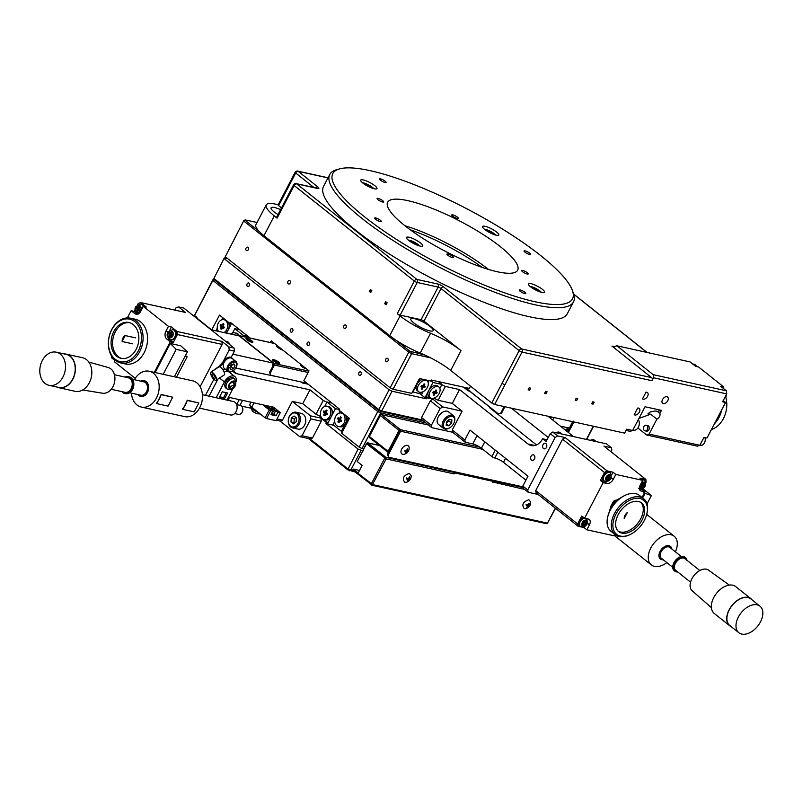<?xml version="1.0" encoding="UTF-8"?>
<svg xmlns="http://www.w3.org/2000/svg" width="803" height="803" viewBox="0 0 803 803"><rect width="100%" height="100%" fill="white"/><g stroke="black" fill="none" stroke-linecap="round" stroke-linejoin="round"><path stroke-width="1.2" d="M141.328 407.061L184.64 416.606A18.339 13.651 -77.6 0 0 199.766 407.593A18.339 13.651 -77.6 0 0 192.539 380.793L149.217 371.247A18.339 13.651 102.4 0 1 156.455 398.047A18.339 13.651 102.4 0 1 141.328 407.061A18.339 13.651 102.4 0 1 131.431 393.149M134.392 379.719A18.339 13.651 102.4 0 1 149.217 371.247M156.856 403.648L156.294 403.196A18.339 13.651 -77.6 0 0 159.436 398.7A18.339 13.651 -77.6 0 0 161.152 394.464L172.705 397.214L168.058 406.117L156.856 403.648L161.152 394.464M182.994 409.41L182.432 408.958A18.339 13.651 -77.6 0 0 185.573 404.461A18.339 13.651 -77.6 0 0 187.29 400.225L198.853 402.976L194.196 411.879L182.994 409.41L187.29 400.225M137.795 394.554A8.02 5.972 -77.6 0 0 140.555 396.331A8.02 5.972 -77.6 0 0 147.17 392.386A8.02 5.972 -77.6 0 0 144.008 380.662A8.02 5.972 -77.6 0 0 140.756 381.124M144.159 380.702A8.02 5.972 102.4 0 1 144.309 380.732A8.02 5.972 102.4 0 1 147.471 392.456A8.02 5.972 102.4 0 1 140.856 396.401A8.02 5.972 102.4 0 1 140.706 396.361M129.614 392.747L140.806 395.217A6.876 5.119 -77.6 0 0 146.949 390.75A6.876 5.119 -77.6 0 0 145.383 382.569A6.876 5.119 -77.6 0 0 143.767 381.786L132.575 379.317M193.242 315.599L194.798 315.94A5.159 3.844 102.4 0 1 196.012 316.523A5.159 3.844 102.4 0 1 197.438 318.932M228.403 397.224L273.592 407.181L280.297 412.642L276.162 420.551M265.131 417.831L266.576 418.554L270.711 410.644L269.266 409.921L265.131 417.831L251.71 407.171L253.969 402.855M249.884 404.401A8.251 1.887 27.6 0 0 249.783 404.531A8.251 1.887 27.6 0 0 249.733 404.682A8.251 1.887 27.6 0 0 251.71 407.171M49.003 385.31L58.719 387.447A16.963 12.627 -77.6 0 0 73.876 376.436A16.963 12.627 -77.6 0 0 70.022 356.251A16.963 12.627 -77.6 0 0 66.017 354.324L56.31 352.186A16.963 12.627 -77.6 0 0 41.144 363.197A16.963 12.627 -77.6 0 0 45.008 383.382A16.963 12.627 -77.6 0 0 49.003 385.31A16.963 12.627 -77.6 0 0 64.17 374.298A16.963 12.627 -77.6 0 0 60.305 354.113A16.963 12.627 -77.6 0 0 56.31 352.186M56.682 386.996A17.194 12.798 -77.6 0 0 58.669 387.668L75.101 391.292A17.194 12.798 -77.6 0 0 90.468 380.14A17.194 12.798 -77.6 0 0 86.553 359.674A17.194 12.798 -77.6 0 0 82.498 357.716L66.067 354.103A17.194 12.798 -77.6 0 0 63.979 353.872M58.669 387.668A17.194 12.798 -77.6 0 0 74.037 376.517A17.194 12.798 -77.6 0 0 70.122 356.06A17.194 12.798 -77.6 0 0 66.067 354.103M82.679 389.987L102.503 393.219A13.179 9.817 -77.6 0 0 113.976 384.326A13.179 9.817 -77.6 0 0 110.884 368.898A13.179 9.817 -77.6 0 0 108.174 367.493L88.822 362.093M111.246 389.284L124.997 392.316A7.448 5.551 -77.6 0 0 131.652 387.478A7.448 5.551 -77.6 0 0 129.956 378.614A7.448 5.551 -77.6 0 0 128.199 377.771L114.448 374.74M125.127 393.5A8.592 6.404 -77.6 0 0 125.499 393.6A8.592 6.404 -77.6 0 0 133.178 388.02A8.592 6.404 -77.6 0 0 131.22 377.791A8.592 6.404 -77.6 0 0 129.193 376.808A8.592 6.404 -77.6 0 0 128.821 376.748M121.875 391.623A8.592 6.404 -77.6 0 0 122.718 392.456A8.592 6.404 -77.6 0 0 124.746 393.43A8.592 6.404 -77.6 0 0 132.435 387.859A8.592 6.404 -77.6 0 0 130.477 377.621A8.592 6.404 -77.6 0 0 128.45 376.647A8.592 6.404 -77.6 0 0 125.087 377.079M199.475 408.145L230.431 414.96A6.876 5.119 -77.6 0 0 236.574 410.504A6.876 5.119 -77.6 0 0 235.008 402.313A6.876 5.119 -77.6 0 0 233.392 401.53L202.426 394.715M234.647 413.545L238.391 414.368A4.587 3.413 -77.6 0 0 242.486 411.397A4.587 3.413 -77.6 0 0 241.442 405.937A4.587 3.413 -77.6 0 0 240.368 405.415L236.624 404.592M290.515 426.082A7.107 5.29 102.4 0 1 289.381 416.506A7.107 5.29 102.4 0 1 296.919 413.816A7.107 5.29 102.4 0 1 298.054 423.392A7.107 5.29 102.4 0 1 290.515 426.082M297.933 413.154A8.02 5.972 -77.6 0 0 296.046 412.24A8.02 5.972 -77.6 0 0 288.869 417.45A8.02 5.972 -77.6 0 0 290.696 426.995A8.02 5.972 -77.6 0 0 292.593 427.909A8.02 5.972 -77.6 0 0 299.76 422.709A8.02 5.972 -77.6 0 0 297.933 413.154M296.046 412.24L301.416 413.435A8.02 5.972 102.4 0 1 303.313 414.338A8.02 5.972 102.4 0 1 305.14 423.894A8.02 5.972 102.4 0 1 297.963 429.093L292.593 427.909M235.871 367.503A5.39 3.373 -51.5 0 1 229.939 371.377A5.39 3.373 -51.5 0 1 228.855 365.947A5.39 3.373 -51.5 0 1 234.797 362.083A5.39 3.373 -51.5 0 1 235.871 367.503M227.932 365.566A6.304 3.955 128.5 0 0 228.122 371.408A6.304 3.955 128.5 0 0 236.152 367.372A6.304 3.955 128.5 0 0 235.962 361.531A6.304 3.955 128.5 0 0 227.932 365.566M228.122 371.408L224.248 368.326A6.304 3.955 -51.5 0 1 224.067 362.484A6.304 3.955 -51.5 0 1 232.097 358.459L235.962 361.531M213.889 378.062A2.64 0.964 56.9 0 1 212.203 375.774A2.64 0.964 56.9 0 1 212.082 373.977A2.64 0.964 56.9 0 1 213.146 374.308A2.64 0.964 56.9 0 1 214.843 376.597A2.64 0.964 56.9 0 1 214.963 378.394A2.64 0.964 56.9 0 1 213.889 378.062M212.835 372.763A4.818 1.757 56.9 0 1 215.927 376.938A4.818 1.757 56.9 0 1 216.148 380.22A4.818 1.757 56.9 0 1 214.2 379.608A4.818 1.757 56.9 0 1 211.721 376.627L210.587 373.847L210.838 372.19A4.818 1.757 56.9 0 1 210.888 372.15A4.818 1.757 56.9 0 1 212.835 372.763M216.148 380.22L224.188 374.971A4.818 1.757 -123.1 0 0 223.967 371.689A4.818 1.757 -123.1 0 0 220.875 367.513A4.818 1.757 -123.1 0 0 218.938 366.911A4.818 1.757 -123.1 0 0 218.888 366.941L210.948 372.12M236.283 403.869A6.876 1.566 27.6 0 1 236.835 404.28A2.289 0.522 27.6 0 0 237.608 404.812M233 370.906A13.751 8.622 128.5 0 0 234.426 372.612A13.751 8.622 128.5 0 0 236.785 373.706L233.141 370.815M252.001 340.944A3.895 0.893 -152.4 0 1 252.724 342.329A3.895 0.893 -152.4 0 1 246.922 339.83A3.895 0.893 -152.4 0 1 246.009 338.816A3.895 0.893 -152.4 0 1 247.997 338.766A3.895 0.893 -152.4 0 1 252.001 340.944M238.441 335.744A1.144 0.853 102.4 0 1 239.294 335.734L274.235 363.508A1.144 0.853 102.4 0 1 274.415 365.054L308.161 372.492M278.561 362.053A3.895 0.893 -152.4 0 1 279.273 363.438A3.895 0.893 -152.4 0 1 273.482 360.938A3.895 0.893 -152.4 0 1 272.558 359.925A3.895 0.893 -152.4 0 1 274.556 359.874A3.895 0.893 -152.4 0 1 278.561 362.053M246.391 339.348A3.443 0.783 -152.4 0 1 246.31 338.996A3.443 0.783 -152.4 0 1 248.408 339.278A3.443 0.783 -152.4 0 1 251.6 341.074A3.443 0.783 -152.4 0 1 252.413 342.178M230.873 334.078A6.876 5.119 102.4 0 1 234.867 332.874A6.876 5.119 102.4 0 1 236.494 333.657A6.876 5.119 102.4 0 1 237.989 335.654M234.867 332.874L236.353 333.195A6.876 5.119 102.4 0 1 239.324 335.674M328.718 406.98A6.876 5.119 102.4 0 1 329.812 416.245A6.876 5.119 102.4 0 1 324.141 419.628A6.876 5.119 102.4 0 1 322.525 418.845A6.876 5.119 102.4 0 1 321.431 409.58A6.876 5.119 102.4 0 1 327.102 406.198A6.876 5.119 102.4 0 1 328.718 406.98M327.102 406.198L328.588 406.519A6.876 5.119 102.4 0 1 331.298 416.566A6.876 5.119 102.4 0 1 325.627 419.949L324.141 419.628M324.191 412.772L324.302 413.686L326.199 413.866L326.098 412.953L324.191 412.772A49.766 17.626 -159.3 0 1 323.308 412.039A2.961 2.208 102.4 0 1 323.91 410.875A49.766 4.758 34.1 0 0 324.803 411.598L324.803 411.598M326.44 411.849L325.185 411.658M324.302 413.686A49.766 37.169 -47.1 0 0 323.659 415.021A2.961 2.208 102.4 0 0 324.031 415.412A2.961 2.208 102.4 0 0 324.482 415.673A49.766 24.301 125.1 0 1 325.135 414.348L327.343 413.936M325.526 411.337A49.766 37.169 -47.1 0 1 326.259 410.042A2.961 2.208 102.4 0 1 326.419 410.112A2.961 2.208 102.4 0 1 326.711 410.293A2.961 2.208 102.4 0 1 327.082 410.684A49.766 24.301 125.1 0 0 326.359 411.999L326.47 412.913A49.766 4.758 34.1 0 0 327.433 413.675A2.961 2.208 102.4 0 1 326.831 414.83A49.766 17.626 -159.3 0 1 325.847 414.097L325.466 414.037M135.677 337.872L125.218 335.574A5.731 4.266 -77.6 0 0 122.969 337.983A5.731 4.266 -77.6 0 0 122.126 341.506L132.575 343.804M134.794 321.642A21.771 16.211 102.4 0 1 138.246 350.981A21.771 16.211 102.4 0 1 115.15 359.212A21.771 16.211 102.4 0 1 111.697 329.872A21.771 16.211 102.4 0 1 134.794 321.642M115.381 360.366A22.916 17.064 -77.6 0 0 120.791 362.976A22.916 17.064 -77.6 0 0 141.278 348.101A22.916 17.064 -77.6 0 0 136.058 320.819A22.916 17.064 -77.6 0 0 130.648 318.209A22.916 17.064 -77.6 0 0 110.162 333.084A22.916 17.064 -77.6 0 0 115.381 360.366M130.648 318.209L135.135 319.203A22.916 17.064 102.4 0 1 140.535 321.802A22.916 17.064 102.4 0 1 145.755 349.084A22.916 17.064 102.4 0 1 125.268 363.96L120.791 362.976M113.795 331.539A18.339 13.651 102.4 0 1 128.922 322.525A18.339 13.651 102.4 0 1 136.149 349.315A18.339 13.651 102.4 0 1 121.032 358.339A18.339 13.651 102.4 0 1 113.795 331.539M129.664 322.716A18.339 13.651 -77.6 0 0 115.291 331.87A18.339 13.651 -77.6 0 0 121.785 358.469M169.142 334.058L169.323 335.584L170.668 335.704L170.828 334.861L168.479 333.536L170.487 334.189M171.872 332.964L169.102 332.352A2.981 2.218 102.4 0 0 168.479 333.536M169.955 332.984L171.491 333.586L172.053 333.064M170.156 336.688L168.831 336.517A2.981 2.218 102.4 0 0 169.674 337.18L170.718 335.714L172.013 336.347A2.981 2.218 102.4 0 0 172.635 335.162L171.641 333.968L172.284 332.181A2.981 2.218 102.4 0 0 171.611 331.589A2.981 2.218 102.4 0 0 171.451 331.519L172.565 332.081M173.087 329.652A5.159 3.844 102.4 0 1 173.458 329.712A5.159 3.844 102.4 0 1 175.496 337.24A5.159 3.844 102.4 0 1 171.24 339.779A5.159 3.844 102.4 0 1 170.878 339.669M137.002 308.513L137.183 310.028L138.528 310.149L138.688 309.306L136.339 307.981L138.347 308.633M139.732 307.408L136.962 306.796A2.981 2.218 102.4 0 0 136.339 307.981M137.815 307.429L139.351 308.041L139.913 307.509M138.016 311.132L136.691 310.962A2.981 2.218 102.4 0 0 137.534 311.634L138.578 310.169L139.873 310.791A2.981 2.218 102.4 0 0 140.495 309.607L139.491 308.412L140.144 306.626A2.981 2.218 102.4 0 0 139.471 306.033A2.981 2.218 102.4 0 0 139.31 305.963L140.415 306.535M140.937 304.096A5.159 3.844 102.4 0 1 141.318 304.156A5.159 3.844 102.4 0 1 143.747 306.465M224.157 372.15A8.251 5.169 -51.5 0 1 229.337 372.201L234.928 376.637A8.251 5.169 -51.5 0 1 236.162 381.586M219.52 378.022L224.418 381.917A8.251 5.169 -51.5 0 1 228.624 377.229A8.251 5.169 -51.5 0 1 234.928 376.637M234.245 381.054A4.567 2.871 -51.5 0 1 235.159 385.651A4.567 2.871 -51.5 0 1 230.12 388.943A4.567 2.871 -51.5 0 1 229.206 384.346A4.567 2.871 -51.5 0 1 234.245 381.054M234.115 381.505A15.508 3.543 27.6 0 0 234.697 381.616L235.339 384.848A15.508 11.543 102.4 0 1 234.516 386.434L230.983 388.742A15.508 3.543 -152.4 0 1 230.401 388.622A15.508 3.543 -152.4 0 1 229.778 388.471L229.136 385.249A15.508 11.543 -77.6 0 0 229.969 383.663L233.502 381.355A15.508 3.543 27.6 0 0 234.115 381.505M233.221 382.067A3.212 2.007 -51.5 0 0 233.743 383.754L235.339 384.848M226.004 388.13A6.304 3.955 -51.5 0 1 225.683 382.198A6.304 3.955 -51.5 0 1 233.844 378.273L234.898 379.237A6.203 3.895 -51.5 0 0 233.713 378.635A6.203 3.895 -51.5 0 0 226.868 383.101A6.203 3.895 -51.5 0 0 227.189 388.953L226.004 388.13M225.382 341.145L226.938 341.496A5.159 3.844 102.4 0 1 228.152 342.078A5.159 3.844 102.4 0 1 229.578 344.487M272.94 360.457A3.443 0.783 -152.4 0 1 272.869 360.105A3.443 0.783 -152.4 0 1 274.957 360.386A3.443 0.783 -152.4 0 1 278.149 362.183A3.443 0.783 -152.4 0 1 278.962 363.287M274.957 360.718L277.617 362.836L274.847 361.661L274.144 361.099L274.957 360.718L274.475 361.28M277.075 362.635L274.646 361.31M276.985 361.731L276.674 362.324M234.516 386.434L233.462 385.591L234.225 384.135M230.421 387.136A3.212 2.007 -51.5 0 1 233.462 385.591M230.983 388.742L230.1 388.04M229.819 385.601L229.136 385.249M222.24 391.804L227.62 392.988L224.73 398.519L219.349 397.334L222.24 391.804M226.898 400.105L233.031 388.381M224.418 381.917L216.148 397.736M226.205 392.677L223.605 397.636L219.651 396.762M224.73 398.519L223.605 397.636M209.051 396.17L218.035 378.986M276.332 420.22L280.036 421.033L282.465 420.16L276.995 418.955M282.465 420.16L292.282 401.38L310.45 415.824L310.811 418.905L302.028 435.718L299.599 436.581L310.048 438.89L312.487 438.016L302.028 435.718M236.785 373.706L309.978 389.836L302.741 403.678L292.282 401.38M232.8 358.901L234.024 359.874A13.751 8.622 128.5 0 0 233.974 359.955M205.468 395.377L213.859 379.317M137.704 304.538L138.267 303.444L140.696 302.58L146.287 307.027L143.305 306.365L140.716 311.313A5.731 4.266 102.4 0 1 135.988 314.124A5.731 4.266 102.4 0 1 134.633 313.481L131.14 310.701L134.131 311.353L137.564 314.083M134.131 311.353L135.165 309.386M169.042 338.936A5.731 4.266 -77.6 0 0 169.764 339.689L173.257 342.469L170.276 341.807L166.783 339.027A5.731 4.266 102.4 0 1 165.87 331.308L168.459 326.359L171.44 327.022L169.845 330.083M171.44 327.022L177.031 331.468L177.393 334.55L173.257 342.469M127.366 317.918L131.14 310.701M115.16 360.186L114.357 361.731L135.235 378.333M170.276 341.807L154.296 372.371M143.305 306.365L168.459 326.359M114.99 360.527L111.747 357.947L111.567 356.402M176.469 377.259L187.139 356.853L185.483 355.538M185.031 356.391L187.139 356.853M155.18 372.562L170.246 343.453L180.705 345.762L187.42 351.834L176.218 349.365L170.246 343.453M187.42 351.834L174.371 376.788M125.218 335.574L122.126 341.506M138.578 310.169L140.274 310.169M138.708 307.93L139.351 308.041M137.935 307.509A2.7 2.007 -77.6 0 0 137.654 308.081M138.819 306.897L139.31 305.963M138.257 307.429L137.624 307.318M136.691 310.962L137.183 310.028M170.718 335.714L172.414 335.714M170.848 333.486L171.491 333.586M170.075 333.064A2.7 2.007 -77.6 0 0 169.794 333.636M170.959 332.452L171.451 331.519M170.397 332.984L169.764 332.874M168.831 336.517L169.323 335.584M177.393 334.55L222.21 344.427L221.849 341.345L177.031 331.468M140.696 302.58L185.513 312.457L178.527 306.907L183.757 308.051L234.064 348.05L228.835 346.896L229.196 349.988L234.426 351.142L234.064 348.05M222.21 344.427L200.098 386.725M323.308 412.039L326.098 412.953M323.659 415.021L325.476 415.241M321.531 417.761L320.307 416.787L320.447 414.619M324.753 406.398L327.052 401.992L335.433 408.657L327.995 422.9L323.729 419.507M308.362 438.518L347.729 469.805L355.077 471.993M333.807 425.279L325.978 423.552L326.5 422.569L320.909 418.122L321.27 421.214L312.487 438.016M327.995 422.9L326.5 422.569M326.931 402.223L323.258 400.396L316.021 414.238L320.256 416.345M243.65 336.628L243.741 335.895L243.389 336.567M248.81 337.009L243.741 335.895M308.201 384.225L302.089 382.88L300.864 381.907M309.978 389.836L323.258 400.396M362.785 450.945L358.118 449.108L325.978 423.552M353.862 471.03L347.789 468.882L310.048 438.89M349.767 470.829L350.68 470.327L361.009 450.553M358.118 449.108L347.729 469.805M331.89 403.056L327.052 401.992M335.433 408.657L339.257 409.5M239.655 329.732L234.817 328.668L243.199 335.333L248.037 336.407M232.519 333.074L234.817 328.668M243.199 335.333L242.647 336.407M478.638 477.082L479.853 478.056M453.444 472.525L453.916 471.642M457.469 473.128L457.8 472.495M469.022 475.667L469.353 475.045M472.907 476.53L473.238 475.898M461.042 473.911L461.374 473.278M247.665 339.448L250.436 340.623L251.058 341.727L248.288 340.552L247.665 339.448M250.516 341.526L247.926 340.171M250.436 340.623L250.124 341.215M248.408 339.609L248.097 340.201M282.937 350.148A4.587 1.044 -152.4 0 1 278.561 348.01A4.587 1.044 -152.4 0 1 276.674 345.963A4.587 1.044 -152.4 0 1 277.436 345.772M279.314 347.267L277.426 346.846A4.587 1.044 27.6 0 0 277.045 346.776M306.686 369.029A4.587 1.044 -152.4 0 1 302.319 366.901A4.587 1.044 -152.4 0 1 300.432 364.843A4.587 1.044 -152.4 0 1 301.195 364.662M303.062 366.148L301.185 365.736A4.587 1.044 27.6 0 0 300.794 365.666M273.01 363.94L273.713 364.502L269.577 372.411L270.741 375.272L306.977 383.262M270.741 375.272L270.28 372.963L274.415 365.054M270.28 372.963L269.577 372.411M302.741 403.678L316.021 414.238M221.849 341.345L228.835 346.896M279.564 377.219L235.751 368.065M280.036 421.033L299.599 436.581M231.415 401.099A6.876 1.566 27.6 0 0 228.162 399.964L227.098 399.723M273.291 365.305L272.398 365.114L273.432 363.137L239.194 335.915L210.978 329.702M273.432 363.137L232.83 354.183M218.968 366.78L223.736 361.019A6.534 4.095 -51.5 0 1 231.123 357.455L234.426 351.142M178.527 306.907L176.088 307.77L174.863 310.109M320.909 418.122L310.45 415.824M310.811 418.905L321.27 421.214M250.526 408.105L241.693 406.157M222.421 362.936L229.196 349.988M211.54 371.729L219.028 366.389L223.736 361.019L222.18 363.398M218.988 366.881L219.51 366.539A11.463 7.187 128.5 0 0 224.438 361.571A6.534 4.095 -51.5 0 1 232.238 358.279A6.534 4.095 -51.5 0 1 232.94 359.132M232.238 358.279L231.535 357.726A6.534 4.095 128.5 0 0 231.123 357.455M225.262 369.129A11.463 7.187 128.5 0 0 222.853 369.711M219.51 366.539L212.333 371.207M229.999 367.272L231.254 366.79L232.499 364.401M234.978 365.706L233.482 368.567L230.873 369.581L229.748 367.744L231.244 364.883L233.854 363.869L234.978 365.706L233.061 364.181M233.482 368.567L231.254 366.79M295.916 417.5L294.289 418.684L293.948 422.609L294.51 423.061M290.957 421.946L291.298 418.022L294.059 416.014L296.478 417.941L296.136 421.866L293.376 423.874L290.957 421.946L293.948 422.609M291.298 418.022L294.289 418.684M262.832 404.812L269.266 409.921M275.841 420.591L266.576 418.554M270.37 406.469L269.657 407.834L270.501 408.506M270.902 406.589L274.395 409.369L269.015 408.185L265.522 405.405M268.172 407.512L269.657 407.834M275.78 410.554L277.878 412.22L276.021 415.783L270.942 414.659L272.799 411.106L270.701 409.44L275.78 410.554L274.957 412.14L272.538 411.608M274.957 412.14L273.923 414.117L271.504 413.585M276.021 415.783L273.923 414.117M277.878 412.22L279.976 412.682M270.711 410.644L272.799 411.106M163.17 374.328L176.218 349.365M161.503 394.745L172.705 397.214M187.641 400.506L198.853 402.976M258.325 412.421A6.203 1.415 27.6 0 1 252.212 409.048A6.203 1.415 27.6 0 1 250.757 407.081L252.333 411.066A4.567 1.044 27.6 0 0 252.453 411.166L252.453 411.166A4.567 1.044 27.6 0 0 257.432 413.766L260.282 413.977M252.774 411.397A15.508 11.543 -77.6 0 0 253.035 411.588A15.508 11.543 -77.6 0 0 253.146 411.668L253.226 411.728A16.04 16.04 0 0 0 257.432 413.766M527.651 504.535L529.318 505.278L529.047 503.18L528.043 504.706L526.547 504.615L526.216 505.258L527.34 506.031L526.848 507.386L529.348 505.95L529.047 504.926M526.055 504.294L527.34 506.031M528.946 506.01L527.601 504.625L526.356 505.438M408.145 478.207L409.821 478.949L409.55 476.852L408.536 478.367L407.051 478.287L406.709 478.919L407.844 479.692L407.352 481.047L409.851 479.612L409.54 478.588M406.559 477.956L407.844 479.692M409.44 479.672L408.095 478.297L406.85 479.11M363.679 450.834L362.976 450.282L366.59 443.356L367.814 442.925L385.972 457.369L386.163 458.914L366.549 443.748L386.163 458.914L372.15 485.153L352.637 470.056L353.159 469.062L358.74 473.509M367.162 442.824L379.387 445.474M366.549 443.748L357.245 461.544L362.133 465.439L357.997 473.348L372.722 484.621L547.485 523.134L555.535 508.319M546.923 523.666L547.817 523.084M492.309 480.104L493.524 481.067L493.704 482.613L492.962 482.452L493.484 481.459L492.781 480.907L453.946 472.345L453.424 473.338L454.127 473.89L453.374 473.73L453.193 472.184L451.979 471.21M525.323 508.66L524.249 508.64C521.458 504.716 523.014 501.755 528.896 499.737L530.653 501.975M405.826 482.332L404.752 482.302C401.962 478.387 403.518 475.416 409.4 473.409L411.146 475.637M524.6 489.418L493.012 482.061M489.87 479.562L491.095 480.535M359.503 470.468L353.159 469.062M453.946 472.345L454.639 472.907L454.127 473.89M454.639 472.907L493.484 481.459M372.15 485.153L371.508 485.052M385.46 458.362L367.292 443.918M409.851 479.612L408.095 478.297M529.348 505.95L527.601 504.625M405.786 452.069L407.422 451.667L406.268 450.473M406.087 450.282L404.842 451.095M402.735 454.297A5.159 3.232 -51.5 0 1 401.701 449.108A5.159 3.232 -51.5 0 1 407.382 445.394A5.159 3.232 -51.5 0 1 409.128 447.532A6.213 6.213 0 0 1 403.728 454.327A5.159 3.232 -51.5 0 1 402.735 454.297M406.177 452.47A6.173 5.199 96.1 0 1 405.585 453.063A2.429 1.526 -51.5 0 1 405.334 453.043A2.429 1.526 -51.5 0 1 405.103 452.962A6.173 3.854 -73.2 0 0 405.635 452.35L405.405 451.216L405.826 451.687M404.903 450.483L405.405 451.216A6.173 2.058 -144.3 0 1 404.702 450.915A2.429 1.526 -51.5 0 1 405.033 450.272A6.173 0.713 19.9 0 0 405.786 450.493L406.549 450.383M407.522 450.583L407.583 449.8A6.173 5.199 96.1 0 0 407.763 448.917A2.429 1.526 -51.5 0 0 407.533 448.837A2.429 1.526 -51.5 0 0 407.272 448.807A6.173 3.854 -73.2 0 1 407.031 449.68L406.519 450.363L407.673 450.874M388.491 452.551L388.321 452.511A1.144 0.723 -51.5 0 1 388.09 451.356L369.36 436.471A1.144 0.723 128.5 0 0 369.591 437.625M428.481 425.018L381.586 414.689A1.144 0.723 128.5 0 0 380.321 415.512L399.051 430.398A1.144 0.723 -51.5 0 1 400.306 429.575L400.446 429.685A1.144 0.853 102.4 0 1 400.627 431.231L388.23 454.96L387.528 454.408L399.794 430.559L389.013 451.567M221.036 326.289L221.146 327.202L223.043 327.373L222.943 326.46L221.036 326.289A49.766 17.626 -159.3 0 1 220.152 325.546L222.943 326.46M218.416 331.338A6.876 5.119 102.4 0 1 218.275 323.087A6.876 5.119 102.4 0 1 223.947 319.704A6.876 5.119 102.4 0 1 225.563 320.487A6.876 5.119 102.4 0 1 226.657 329.752A6.876 5.119 102.4 0 1 224.077 332.583M223.284 325.366L222.371 324.854A49.766 37.169 -47.1 0 1 223.104 323.549A2.961 2.208 102.4 0 1 223.264 323.619A2.961 2.208 102.4 0 1 223.555 323.81A2.961 2.208 102.4 0 1 223.927 324.201A49.766 24.301 125.1 0 0 223.204 325.516L223.314 326.43A49.766 4.758 34.1 0 0 224.278 327.182A2.961 2.208 102.4 0 1 223.676 328.347A49.766 17.626 -159.3 0 1 222.692 327.604L224.188 327.453M222.311 327.544L221.979 327.865A49.766 24.301 125.1 0 0 221.327 329.18A2.961 2.208 102.4 0 1 220.875 328.929A2.961 2.208 102.4 0 1 220.504 328.527L222.321 328.758M222.371 324.854L221.648 325.105A49.766 4.758 34.1 0 1 220.755 324.392A2.961 2.208 102.4 0 0 220.152 325.546M250.114 338.053L230.471 322.435L229.959 323.428L231.455 323.76L228.142 330.083A6.876 5.119 102.4 0 1 225.563 332.914M342.951 413.816A6.876 5.119 102.4 0 1 344.045 423.081A6.876 5.119 102.4 0 1 338.374 426.463A6.876 5.119 102.4 0 1 336.748 425.68A6.876 5.119 102.4 0 1 335.664 416.416A6.876 5.119 102.4 0 1 341.335 413.033A6.876 5.119 102.4 0 1 342.951 413.816M341.335 413.033L342.821 413.354A6.876 5.119 102.4 0 1 343.222 413.465M345.441 415.231A6.876 5.119 102.4 0 1 345.531 423.402A6.876 5.119 102.4 0 1 339.86 426.784L338.374 426.463M338.424 419.608L338.535 420.521L340.432 420.702L340.321 419.788L338.424 419.608A49.766 17.626 -159.3 0 1 337.541 418.865A2.961 2.208 102.4 0 1 338.143 417.711A49.766 4.758 34.1 0 0 339.037 418.433L339.037 418.433M340.673 418.684L339.418 418.493M338.535 420.521A49.766 37.169 -47.1 0 0 337.892 421.856A2.961 2.208 102.4 0 0 338.264 422.248A2.961 2.208 102.4 0 0 338.705 422.508A49.766 24.301 125.1 0 1 339.368 421.184L341.566 420.772M339.759 418.172A49.766 37.169 -47.1 0 1 340.492 416.867A2.961 2.208 102.4 0 1 340.653 416.948A2.961 2.208 102.4 0 1 340.944 417.128A2.961 2.208 102.4 0 1 341.315 417.52A49.766 24.301 125.1 0 0 340.592 418.835L340.703 419.748A49.766 4.758 34.1 0 0 341.666 420.511A2.961 2.208 102.4 0 1 341.064 421.665A49.766 17.626 -159.3 0 1 340.081 420.933L339.699 420.862M337.541 418.865L340.321 419.788M337.892 421.856L339.709 422.077M348.251 417.47L341.395 431.311L333.014 424.646L334.68 421.455M338.976 413.234L340.141 411.016M214.23 279.354L212.956 279.665L194.286 315.83M270.42 342.53L271.284 340.884L309.014 370.876L303.845 380.763L339.478 409.088L338.956 410.082L349.446 418.413L341.687 433.249L342.138 431.482L341.395 431.311M229.959 323.428L219.48 315.097L211.751 329.872M349.114 418.152L342.138 431.482M212.956 279.665L212.865 280.448L377.761 411.537L359.152 447.13L362.043 448.576L380.652 412.983L425.861 422.94M359.152 447.13L341.687 433.249M363.679 448.927L362.043 448.576M211.611 329.842L197.307 318.46M194.356 315.84L212.865 280.448L214.421 279.846L378.735 410.484L214.421 279.846L213.899 278.47L224.328 257.914L227.711 258.656M430.288 397.756L425.5 396.702L426.905 397.806L426.383 398.8L392.025 391.222L389.134 389.786L378.795 409.56L378.735 410.484L380.783 411.497L378.735 410.484L377.761 411.537L380.652 412.983L380.783 411.497L423.241 420.862L380.783 411.497L381.686 411.006L378.795 409.56L213.899 278.47L224.328 257.914M348.321 418.062L349.064 418.233M228.052 321.913A6.876 5.119 102.4 0 1 228.142 330.083L226.556 333.125M221.598 319.905L223.023 317.908M215.907 330.786L217.292 328.136M223.947 319.704L225.432 320.036A6.876 5.119 102.4 0 1 225.834 320.146M220.504 328.527A49.766 37.169 -47.1 0 1 221.146 327.202M369.36 436.471L380.321 415.512M387.528 454.408L388.682 457.268L522.984 486.859M388.682 457.268L388.23 454.96M388.09 451.356L399.051 430.398M399.794 430.559L400.306 429.575L381.586 414.689M407.804 450.935A6.173 0.713 19.9 0 0 408.165 450.965A2.429 1.526 -51.5 0 1 407.834 451.607L406.689 450.423M410.203 229.768A73.344 16.753 -152.4 0 1 482.181 267.389M639.329 412.11A4.015 2.519 -51.5 0 1 634.229 414.689L637.702 408.054A4.015 2.519 -51.5 0 1 639.208 408.396A4.015 2.519 -51.5 0 1 639.329 412.11M656.894 419.146L650.691 414.218L647.85 413.926L650.079 412.069C654.355 410.855 656.884 410.745 657.677 411.728L659.855 413.465A4.015 2.519 -51.5 0 1 659.494 416.556A4.015 2.519 -51.5 0 1 656.894 419.146L649.075 434.102L646.636 434.975L697.426 446.167L699.855 445.294L703.99 437.384L706.981 438.047L725.591 402.454L722.6 401.791L726.735 393.882L726.374 390.79L653.18 374.66L653.542 377.751L726.735 393.882M647.599 396.291A4.015 2.519 -51.5 0 1 642.5 398.87L645.973 392.235A4.015 2.519 -51.5 0 1 647.479 392.577A4.015 2.519 -51.5 0 1 647.599 396.291M667.765 400.737A4.015 2.519 -51.5 0 1 662.656 403.297A4.015 2.519 -51.5 0 1 662.535 399.583A4.015 2.519 -51.5 0 1 667.644 397.023A4.015 2.519 -51.5 0 1 667.765 400.737M429.675 330.856A12.607 2.881 -152.4 0 1 416.908 325.135A12.607 2.881 -152.4 0 1 410.825 318.901A12.607 2.881 -152.4 0 1 414.308 318.63A12.607 2.881 -152.4 0 1 427.076 324.352A12.607 2.881 -152.4 0 1 433.168 330.585A12.607 2.881 -152.4 0 1 429.675 330.856M278.029 214.582A12.607 2.881 -152.4 0 1 274.034 211.841A12.607 2.881 -152.4 0 1 271.073 207.806A12.607 2.881 -152.4 0 1 280.608 209.653M422.539 320.287A2.289 0.522 27.6 0 0 421.073 319.724L400.165 315.117A2.289 0.522 -152.4 0 1 398.7 314.555A2.289 0.522 -152.4 0 1 397.274 313.672L400.065 315.9L389.726 335.674A34.378 7.849 27.6 0 0 411.116 348.904A34.378 7.849 27.6 0 0 420.22 353.049A34.378 7.849 -152.4 0 1 450.714 370.414L461.042 350.64L423.964 321.16A2.289 0.522 27.6 0 0 422.539 320.287M443.557 286.892A2.289 1.435 128.5 0 0 442.192 287.233A2.289 1.435 128.5 0 0 441.028 288.538L519.139 350.64L502.086 383.272A2.289 0.522 27.6 0 0 503.511 384.145A2.289 0.522 27.6 0 0 504.977 384.707L522.03 352.075A2.289 1.706 -77.6 0 0 522.351 350.359A2.289 1.706 -77.6 0 0 521.669 348.994L443.557 286.892A4.587 1.044 27.6 0 0 437.776 284.011L416.857 279.404L296.678 183.857L317.586 188.464A4.587 1.044 27.6 0 0 317.777 186.898L298.214 171.35L327.965 177.905M726.374 390.79L720.783 386.353L723.774 387.006L698.62 367.011L695.629 366.349L690.038 361.912L616.845 345.782L614.415 346.645L613.894 347.639L651.624 377.631A2.289 1.706 102.4 0 1 652.317 378.996A2.289 1.706 102.4 0 1 651.996 380.722L653.542 377.751M274.295 215.907A34.378 7.849 -152.4 0 1 266.034 205.568A34.378 7.849 -152.4 0 1 266.235 204.916L255.896 224.699A34.378 7.849 27.6 0 0 255.695 225.352A34.378 7.849 27.6 0 0 263.956 235.68L274.295 215.907L277.095 218.135A2.289 0.522 -152.4 0 1 276.543 217.442A2.289 0.522 -152.4 0 1 276.553 217.402A2.289 0.522 -152.4 0 1 276.583 217.362M281.512 207.917L278.631 205.628A2.289 0.522 -152.4 0 1 278.079 204.936A2.289 0.522 -152.4 0 1 278.099 204.895A2.289 0.522 -152.4 0 1 278.119 204.855M638.305 419.648A6.304 4.698 102.4 0 1 638.505 426.915A6.304 4.698 102.4 0 1 633.196 430.237L632.814 430.157M692.537 363.9L694.093 364.241A5.159 3.844 102.4 0 1 695.308 364.823A5.159 3.844 102.4 0 1 696.532 366.549M646.927 425.56A2.861 2.138 102.4 0 1 647.579 428.973A2.861 2.138 102.4 0 1 645.02 430.83A2.861 2.138 102.4 0 1 644.337 430.498A2.861 2.138 102.4 0 1 643.685 427.096A2.861 2.138 102.4 0 1 646.254 425.229A2.861 2.138 102.4 0 1 646.927 425.56M646.254 425.229L647.74 425.56A2.861 2.138 102.4 0 1 648.422 425.891A2.861 2.138 102.4 0 1 649.075 429.294A2.861 2.138 102.4 0 1 646.515 431.161L645.02 430.83M704.893 437.585A5.159 3.844 102.4 0 1 704.321 443.126A5.159 3.844 102.4 0 1 700.236 445.344L699.875 445.263M266.235 204.916A34.378 7.849 -152.4 0 1 275.74 204.183L278.179 204.725M461.042 350.64A34.378 7.849 -152.4 0 0 430.559 333.265A34.378 7.849 -152.4 0 1 421.455 329.13A34.378 7.849 -152.4 0 1 400.065 315.9M714.409 423.823A22.916 17.064 -77.6 0 0 718.906 417.61A22.916 17.064 -77.6 0 0 721.646 410.002M725.761 397.164A22.916 17.064 102.4 0 1 723.393 418.604A22.916 17.064 102.4 0 1 711.438 429.515M699.855 445.294L649.075 434.102M723.232 400.577L725.591 402.454M723.774 387.006L723.132 388.22M502.086 383.272L491.747 403.046L494.638 404.481L624.593 433.118L626.661 429.163L632.644 430.478L645.04 406.75L661.471 410.373L659.855 413.465M491.747 403.046L450.714 370.414M263.956 235.68L389.726 335.674M494.638 404.481L504.977 384.707M593.106 404.13L591.61 403.799L592.644 401.821L594.14 402.152L593.106 404.13L591.992 403.236L592.724 401.841M576.674 400.506L575.179 400.175L576.213 398.198L577.708 398.529L576.674 400.506L575.5 399.573M546.06 393.761L544.564 393.43L545.598 391.452L547.094 391.784L546.06 393.761L544.936 392.868L545.669 391.473M529.629 390.138L528.133 389.806L529.167 387.829L530.663 388.16L529.629 390.138L528.444 389.204M386.092 304.789L384.697 303.675L385.731 301.697L387.126 302.811L386.092 304.789M370.725 292.563L369.32 291.459L370.354 289.481L371.759 290.586L370.725 292.563M646.636 434.975L637.863 427.999M626.009 430.428L630.204 431.352L632.644 430.478M661.471 410.373L657.527 411.367M650.691 414.218L638.957 418.403M616.845 345.782L653.18 374.66M371.297 290.224L370.514 291.72L369.32 291.459M386.474 304.066L384.697 303.675M613.894 347.639L611.936 346.083L614.456 346.635M452.641 216.137A3.714 0.853 -152.4 0 1 451.768 214.953A3.714 0.853 -152.4 0 1 454.026 215.264A3.714 0.853 -152.4 0 1 457.479 217.212A3.714 0.853 -152.4 0 1 458.352 218.396A3.714 0.853 -152.4 0 1 456.094 218.085A3.714 0.853 -152.4 0 1 452.641 216.137M447.823 255.234A3.714 0.853 -152.4 0 1 446.95 254.039A3.714 0.853 -152.4 0 1 449.208 254.36A3.714 0.853 -152.4 0 1 452.671 256.298A3.714 0.853 -152.4 0 1 453.534 257.482A3.714 0.853 -152.4 0 1 451.276 257.171A3.714 0.853 -152.4 0 1 447.823 255.234M377.952 199.686A3.714 0.853 -152.4 0 1 377.079 198.492A3.714 0.853 -152.4 0 1 379.337 198.803A3.714 0.853 -152.4 0 1 382.79 200.75A3.714 0.853 -152.4 0 1 383.663 201.934A3.714 0.853 -152.4 0 1 381.405 201.623A3.714 0.853 -152.4 0 1 377.952 199.686M522.512 271.685A3.714 0.853 -152.4 0 1 521.639 270.501A3.714 0.853 -152.4 0 1 523.897 270.812A3.714 0.853 -152.4 0 1 527.35 272.759A3.714 0.853 -152.4 0 1 528.223 273.943A3.714 0.853 -152.4 0 1 525.965 273.632A3.714 0.853 -152.4 0 1 522.512 271.685M374.8 185.674A9.164 2.098 -152.4 0 1 376.958 188.605A9.164 2.098 -152.4 0 1 371.377 187.832A9.164 2.098 -152.4 0 1 362.856 183.044A9.164 2.098 -152.4 0 1 360.708 180.113A9.164 2.098 -152.4 0 1 366.278 180.886A9.164 2.098 -152.4 0 1 374.8 185.674M496.284 235.219A9.164 2.098 -152.4 0 1 486.989 231.063A9.164 2.098 -152.4 0 1 482.563 226.526A9.164 2.098 -152.4 0 1 485.102 226.326A9.164 2.098 -152.4 0 1 494.387 230.481A9.164 2.098 -152.4 0 1 498.814 235.018A9.164 2.098 -152.4 0 1 496.284 235.219M409.028 237.216A9.164 2.098 -152.4 0 1 418.313 241.382A9.164 2.098 -152.4 0 1 422.739 245.909A9.164 2.098 -152.4 0 1 420.21 246.109A9.164 2.098 -152.4 0 1 410.915 241.954A9.164 2.098 -152.4 0 1 406.489 237.417A9.164 2.098 -152.4 0 1 409.028 237.216M385.199 181.207A3.714 0.853 -152.4 0 1 386.072 182.391A3.714 0.853 -152.4 0 1 383.814 182.08A3.714 0.853 -152.4 0 1 380.361 180.133A3.714 0.853 -152.4 0 1 379.488 178.949A3.714 0.853 -152.4 0 1 381.746 179.26A3.714 0.853 -152.4 0 1 385.199 181.207M529.609 254.481A3.714 0.853 -152.4 0 1 525.845 252.794A3.714 0.853 -152.4 0 1 524.048 250.958A3.714 0.853 -152.4 0 1 525.072 250.877A3.714 0.853 -152.4 0 1 528.836 252.564A3.714 0.853 -152.4 0 1 530.632 254.4A3.714 0.853 -152.4 0 1 529.609 254.481M375.704 217.954A3.714 0.853 -152.4 0 1 379.458 219.641A3.714 0.853 -152.4 0 1 381.254 221.477A3.714 0.853 -152.4 0 1 380.231 221.558A3.714 0.853 -152.4 0 1 376.466 219.871A3.714 0.853 -152.4 0 1 374.67 218.035A3.714 0.853 -152.4 0 1 375.704 217.954M530.502 286.761A9.164 2.098 -152.4 0 1 528.354 283.83A9.164 2.098 -152.4 0 1 533.925 284.603A9.164 2.098 -152.4 0 1 542.447 289.391A9.164 2.098 -152.4 0 1 544.595 292.322A9.164 2.098 -152.4 0 1 539.024 291.549A9.164 2.098 -152.4 0 1 530.502 286.761M520.103 291.238A3.714 0.853 -152.4 0 1 519.23 290.044A3.714 0.853 -152.4 0 1 521.488 290.355A3.714 0.853 -152.4 0 1 524.951 292.302A3.714 0.853 -152.4 0 1 525.814 293.486A3.714 0.853 -152.4 0 1 523.556 293.175A3.714 0.853 -152.4 0 1 520.103 291.238M408.285 240.057A7.107 1.626 -152.4 0 1 409.249 240.197A7.107 1.626 -152.4 0 1 419.557 245.949M362.494 182.753A7.107 1.626 -152.4 0 1 372.431 187.36A7.107 1.626 -152.4 0 1 373.766 188.645M484.36 229.166A7.107 1.626 -152.4 0 1 485.323 229.307A7.107 1.626 -152.4 0 1 495.622 235.058M530.141 286.47A7.107 1.626 -152.4 0 1 540.068 291.077A7.107 1.626 -152.4 0 1 541.413 292.362M540.78 255.645A135.225 30.875 -152.4 0 1 572.499 290.706A135.225 30.875 -152.4 0 1 503.511 292.443A135.225 30.875 -152.4 0 1 364.522 216.8A135.225 30.875 -152.4 0 1 339.518 168.901A135.225 30.875 -152.4 0 1 540.78 255.645M339.518 168.901L336.567 169.734A137.514 31.397 27.6 0 0 329.752 174.482A137.514 31.397 27.6 0 0 361.992 218.446A137.514 31.397 27.6 0 0 489.83 290.305A137.514 31.397 27.6 0 0 573.483 301.908A137.514 31.397 27.6 0 0 573.503 293.607L572.499 290.706M329.752 174.482L323.549 186.346A137.514 31.397 27.6 0 0 355.789 230.31A137.514 31.397 27.6 0 0 483.637 302.169A137.514 31.397 27.6 0 0 567.279 313.772L573.483 301.908M488.485 269.427A73.344 16.753 27.6 0 0 404.933 225.753M404.853 225.683A73.344 16.753 -152.4 0 1 387.658 202.236A73.344 16.753 -152.4 0 1 432.275 208.429A73.344 16.753 -152.4 0 1 500.45 246.752A73.344 16.753 -152.4 0 1 517.644 270.199A73.344 16.753 -152.4 0 1 473.037 264.006A73.344 16.753 -152.4 0 1 404.853 225.683M532.67 288.287L536.474 289.582L536.123 290.244M536.474 289.582L538.863 291.489M486.748 230.903L488.856 231.364L488.535 231.977M488.856 231.364L492.028 233.743M492.239 233.322L492.64 234.004M365.375 184.419L368.828 185.874L368.477 186.537M368.828 185.874L371.217 187.772M410.674 241.793L412.782 242.265L416.566 244.895M412.782 242.265L412.461 242.877M666.841 562.602A18.339 11.503 -51.5 0 1 651.363 564.941A18.339 11.503 -51.5 0 1 650.831 547.957A18.339 11.503 -51.5 0 1 674.189 536.233A18.339 11.503 -51.5 0 1 675.403 551.842M671.88 549.041A8.02 5.029 128.5 0 0 670.565 546.532A8.02 5.029 128.5 0 0 660.347 551.661A8.02 5.029 128.5 0 0 660.578 559.089A8.02 5.029 128.5 0 0 663.318 559.801M660.447 558.978A8.02 5.029 -51.5 0 1 660.297 558.868A8.02 5.029 -51.5 0 1 660.066 551.43A8.02 5.029 -51.5 0 1 670.284 546.311A8.02 5.029 -51.5 0 1 670.425 546.421M681.295 556.529L669.853 547.425A6.876 4.316 128.5 0 0 668.678 546.873A6.876 4.316 128.5 0 0 661.602 550.948A6.876 4.316 128.5 0 0 661.291 558.195L672.733 567.289M556.118 432.767A5.159 3.232 -51.5 0 1 556.529 432.536A5.159 3.232 -51.5 0 1 558.988 432.104A5.159 3.232 -51.5 0 1 559.872 432.516L561.749 434.001M759.969 606.195L750.895 598.968A16.963 10.64 128.5 0 0 747.984 597.613A16.963 10.64 128.5 0 0 730.539 607.67A16.963 10.64 128.5 0 0 729.786 625.527L738.86 632.744A16.963 10.64 128.5 0 0 741.771 634.099A16.963 10.64 128.5 0 0 759.216 624.041A16.963 10.64 128.5 0 0 759.969 606.195A16.963 10.64 128.5 0 0 757.068 604.83A16.963 10.64 128.5 0 0 739.623 614.887A16.963 10.64 128.5 0 0 738.86 632.744M752.26 600.062A17.194 10.78 128.5 0 0 751.036 598.787L735.658 586.571A17.194 10.78 128.5 0 0 732.717 585.196A17.194 10.78 128.5 0 0 715.031 595.384A17.194 10.78 128.5 0 0 714.269 613.482L729.636 625.698A17.194 10.78 128.5 0 0 731.152 626.611M751.036 598.787A17.194 10.78 128.5 0 0 748.085 597.412A17.194 10.78 128.5 0 0 730.409 607.61A17.194 10.78 128.5 0 0 729.636 625.698M729.305 585.096L708.517 570.12A13.179 8.261 128.5 0 0 706.449 569.217A13.179 8.261 128.5 0 0 692.999 576.865A13.179 8.261 128.5 0 0 692.116 590.737L711.398 607.63M699.804 570.511L684.879 558.647A7.448 4.667 128.5 0 0 683.604 558.045A7.448 4.667 128.5 0 0 675.945 562.461A7.448 4.667 128.5 0 0 675.614 570.301L690.54 582.175M686.987 560.313A8.592 5.39 128.5 0 0 685.591 557.744L684.899 557.192A8.592 5.39 128.5 0 0 683.423 556.499A8.592 5.39 128.5 0 0 674.58 561.598A8.592 5.39 128.5 0 0 674.199 570.642L674.901 571.204A8.592 5.39 128.5 0 0 676.367 571.887A8.592 5.39 128.5 0 0 677.712 571.977M685.591 557.744A8.592 5.39 128.5 0 0 684.126 557.061A8.592 5.39 128.5 0 0 675.283 562.15A8.592 5.39 128.5 0 0 674.901 571.204M495.27 450.162L491.918 456.576A2.289 0.522 27.6 0 0 493.343 457.449A2.289 0.522 27.6 0 0 494.809 458.011L497.84 452.209M434.082 398.268L438.107 400.275L445.344 386.434L459.527 389.565L528.003 443.999A13.751 10.238 -77.6 0 0 531.245 445.565A13.751 10.238 -77.6 0 0 535.752 445.243A13.751 10.238 -77.6 0 0 542.597 438.799L547.024 439.783M534.487 458.955A2.821 2.098 102.4 0 1 532.168 460.34A2.821 2.098 102.4 0 1 531.054 456.224A2.821 2.098 102.4 0 1 533.383 454.839A2.821 2.098 102.4 0 1 534.487 458.955M546.441 447.452A2.821 2.098 102.4 0 1 544.113 448.837A2.821 2.098 102.4 0 1 542.999 444.721A2.821 2.098 102.4 0 1 545.327 443.336A2.821 2.098 102.4 0 1 546.441 447.452M435.929 392.045L435.206 391.242M431.582 398.398A6.876 4.316 -51.5 0 1 430.408 397.846A6.876 4.316 -51.5 0 1 430.197 391.473A6.876 4.316 -51.5 0 1 437.786 386.534A6.876 4.316 -51.5 0 1 438.96 387.076A6.876 4.316 -51.5 0 1 439.161 393.45A6.876 4.316 -51.5 0 1 431.582 398.398M433.68 392.818L434.784 393.952A49.766 41.927 96.1 0 1 434.052 395.237A2.961 1.857 -51.5 0 1 433.58 395.206A2.961 1.857 -51.5 0 1 433.178 395.046A49.766 31.086 -73.2 0 0 433.891 393.751L433.991 393.319M433.068 392.065L433.761 393.079A49.766 16.612 -144.3 0 1 432.727 392.818A2.961 1.857 -51.5 0 1 433.339 391.653A49.766 5.772 19.9 0 0 434.373 391.894L435.126 391.402A49.766 31.086 -73.2 0 0 435.778 390.057A2.961 1.857 -51.5 0 1 436.25 390.087A2.961 1.857 -51.5 0 1 436.531 390.188A2.961 1.857 -51.5 0 1 436.651 390.258L436.43 390.148M434.784 393.952L435.537 393.46L434.072 391.964L433.319 392.446M425.5 396.702L428.812 390.368A6.876 4.316 -51.5 0 1 437.575 385.972L438.96 387.076M249.301 285.617A1.797 1.335 102.4 0 1 247.103 283.871A1.797 1.335 102.4 0 1 249.301 285.617M361.099 374.489A1.797 1.335 102.4 0 1 358.901 372.753A1.797 1.335 102.4 0 1 361.099 374.489M292.673 331.298A1.797 1.335 102.4 0 1 290.485 329.551A1.797 1.335 102.4 0 1 292.673 331.298M309.446 344.628A1.797 1.335 102.4 0 1 307.258 342.891A1.797 1.335 102.4 0 1 309.446 344.628M625.015 515.355A5.731 3.593 128.5 0 0 624.212 518.487L627.314 512.555A5.731 3.593 128.5 0 0 625.015 515.355M639.971 498.502A21.771 13.651 -51.5 0 1 646.786 514.02A21.771 13.651 -51.5 0 1 630.716 534.236A21.771 13.651 -51.5 0 1 620.328 536.073A21.771 13.651 -51.5 0 1 615.951 514.161A21.771 13.651 -51.5 0 1 639.971 498.502M646.786 514.02L646.967 513.298A22.916 14.374 128.5 0 0 643.715 498.793A22.916 14.374 128.5 0 0 639.79 496.957A22.916 14.374 128.5 0 0 616.212 510.547A22.916 14.374 128.5 0 0 615.188 534.678A22.916 14.374 128.5 0 0 619.113 536.504A22.916 14.374 128.5 0 0 630.044 534.577L630.716 534.236M615.188 534.678L610.993 531.345A22.916 14.374 -51.5 0 1 607.741 516.841A22.916 14.374 -51.5 0 1 624.654 495.561A22.916 14.374 -51.5 0 1 635.595 493.624A22.916 14.374 -51.5 0 1 639.519 495.461L643.715 498.793M624.654 495.561L623.991 495.893A21.771 13.651 128.5 0 0 607.911 516.118L607.741 516.841M618.2 514.653A18.339 11.503 -51.5 0 1 641.557 502.939A18.339 11.503 -51.5 0 1 642.099 519.922A18.339 11.503 -51.5 0 1 618.732 531.646A18.339 11.503 -51.5 0 1 618.2 514.653M618.069 531.044A18.339 11.503 128.5 0 0 640.704 518.808A18.339 11.503 128.5 0 0 640.824 502.427M619.796 498.533A12.035 7.548 128.5 0 0 611.123 506.673A12.035 7.548 128.5 0 0 609.537 511.431M610.38 508.289A5.731 3.593 -51.5 0 1 610.24 507.376L610.631 507.697M640.754 484.851L641.607 485.956L640.965 487.632A2.981 1.867 -51.5 0 0 641.868 487.822L640.804 486.809M644.237 482.703L644.478 482.824A2.981 1.867 -51.5 0 0 644.347 482.754A2.981 1.867 -51.5 0 0 643.584 482.623L642.52 484.199L641.145 484.219A2.981 1.867 -51.5 0 0 640.523 485.403L641.607 485.956M643.845 484.49L643.183 483.396M642.922 484.319L644.036 484.811M641.617 486.136L642.35 486.889L643.594 486.076L642.561 485.022L641.316 485.825M582.617 522.763L583.47 523.867L582.837 525.543A2.981 1.867 -51.5 0 0 583.731 525.734L582.677 524.72M586.11 520.615L586.341 520.735A2.981 1.867 -51.5 0 0 586.22 520.665A2.981 1.867 -51.5 0 0 585.447 520.535L584.383 522.111L583.008 522.131A2.981 1.867 -51.5 0 0 582.386 523.315L583.47 523.867M585.708 522.402L585.859 521.669L585.046 521.308M584.795 522.231L585.899 522.723M583.48 524.048L584.223 524.801L585.467 523.988L584.423 522.924L583.179 523.737M641.697 479.562A5.159 3.232 -51.5 0 1 644.257 479.853L644.95 480.415A5.159 3.232 128.5 0 0 642.4 480.114M584.263 518.025A5.159 3.232 128.5 0 0 580.248 521.619A5.159 3.232 128.5 0 0 580.398 526.397L579.706 525.835A5.159 3.232 -51.5 0 1 579.555 521.067A5.159 3.232 -51.5 0 1 583.56 517.473M606.395 477.283L607.249 478.387L606.606 480.053A2.981 1.867 -51.5 0 0 607.51 480.254L606.446 479.23M609.889 475.135L610.119 475.256A2.981 1.867 -51.5 0 0 609.999 475.185A2.981 1.867 -51.5 0 0 609.226 475.055L608.162 476.631L606.787 476.641A2.981 1.867 -51.5 0 0 606.165 477.835L607.249 478.387M609.487 476.922L609.638 476.189L608.825 475.828M608.574 476.751L609.678 477.243M607.259 478.568L607.991 479.321L609.236 478.508L608.202 477.444L606.958 478.257M604.177 480.917L603.485 480.355A5.159 3.232 -51.5 0 1 603.324 475.577A5.159 3.232 -51.5 0 1 609.899 472.284L610.601 472.837A5.159 3.232 128.5 0 0 604.027 476.139A5.159 3.232 128.5 0 0 604.177 480.917C606.827 482.222 609.146 481.298 611.123 478.126L610.601 472.837M443.507 428.38L438.468 424.385A8.02 5.029 -51.5 0 1 438.829 415.944A8.02 5.029 -51.5 0 1 447.08 411.186A8.02 5.029 -51.5 0 1 448.455 411.829L453.484 415.824A8.02 5.029 128.5 0 0 452.109 415.181A8.02 5.029 128.5 0 0 443.858 419.939A8.02 5.029 128.5 0 0 443.507 428.38A8.02 5.029 128.5 0 0 444.872 429.023A8.02 5.029 128.5 0 0 448.706 428.35A8.02 5.029 128.5 0 0 448.977 428.21M454.548 421.204A8.02 5.029 128.5 0 0 454.628 420.902A8.02 5.029 128.5 0 0 453.484 415.824M445.846 428.682A7.107 4.457 -51.5 0 1 444.42 421.525A7.107 4.457 -51.5 0 1 452.26 416.416A7.107 4.457 -51.5 0 1 454.488 421.485A7.107 4.457 -51.5 0 1 449.238 428.079A7.107 4.457 -51.5 0 1 445.846 428.682M590.747 440.174A4.698 2.951 128.5 0 0 590.617 440.245A4.698 2.951 128.5 0 0 590.446 440.325A5.159 3.232 -51.5 0 1 590.888 440.104A5.159 3.232 -51.5 0 1 593.347 439.673A5.159 3.232 -51.5 0 1 594.23 440.084L596.097 441.57M451.898 419.869L451.637 423.121L448.797 425.801L446.207 425.229L446.468 421.976L449.309 419.296L451.898 419.869M451.637 423.121L448.847 420.902L448.947 419.648M448.797 425.801L446.317 423.833M446.368 423.231L448.847 420.902M611.715 474.673L613.01 472.204L615.801 474.422L613.221 479.371A5.731 3.593 -51.5 0 1 606.897 483.486L603.163 482.663L600.373 480.445L604.107 481.268A5.731 3.593 128.5 0 0 604.88 481.328M600.373 480.445L604.508 472.535L607.038 470.879L613.01 472.204M639.379 489.037L642.199 489.659L644.99 491.878L641.256 491.055A5.731 3.593 -51.5 0 1 640.272 490.603A5.731 3.593 -51.5 0 1 640.111 485.293L642.691 480.345L639.901 478.126L645.873 479.441L646.074 482.242M642.791 488.525L642.199 489.659M586.852 529.789L584.062 527.571L578.09 526.256L577.628 523.947L581.763 516.038L584.554 518.256L588.288 519.079A5.731 3.593 -51.5 0 1 589.272 519.541A5.731 3.593 -51.5 0 1 589.442 524.851L586.852 529.789L613.743 535.721L614.556 534.176M577.628 523.947L535.701 490.613L562.582 439.201L604.508 472.535M584.554 518.256L603.163 482.663M610.24 507.376L613.341 501.443A5.731 3.593 -51.5 0 1 616.925 500.068M644.99 491.878L642.059 497.489M615.801 474.422L642.691 480.345M584.062 527.571L584.654 526.437M642.731 488.625L651.414 495.531L643.514 492.811M613.341 501.443L614.345 502.246M608.202 477.444L608.945 477.604A2.7 1.686 128.5 0 0 609.246 477.062M609.858 477.323L610.571 477.474A2.981 1.867 -51.5 0 1 609.949 478.668L608.945 477.604M607.991 479.321L607.51 480.254M609.949 478.668L609.236 478.508M610.119 475.256L609.638 476.189M584.423 522.924L585.166 523.094A2.7 1.686 128.5 0 0 585.467 522.542M586.08 522.803L586.792 522.964A2.981 1.867 -51.5 0 1 586.17 524.148L585.166 523.094M584.223 524.801L583.731 525.734M642.561 485.022L643.303 485.183A2.7 1.686 128.5 0 0 643.605 484.631M644.217 484.892L644.919 485.052A2.981 1.867 -51.5 0 1 644.307 486.237L643.303 485.183M642.35 486.889L641.868 487.822M586.17 524.148L585.467 523.988M586.341 520.735L585.859 521.669M644.307 486.237L643.594 486.076M644.478 482.824L643.986 483.757M552.745 432.024L550.226 433.67L555.114 437.555L557.643 435.909L552.745 432.024L606.526 443.868L611.414 447.763L603.946 446.117L645.873 479.441M607.038 470.879L565.111 437.555L562.582 439.201M535.701 490.613L536.163 492.922L578.09 526.256M389.134 389.786L224.238 258.686M419.999 393.721L426.383 398.8M434.564 397.957L433.198 398.398M426.905 397.806L432.877 399.121L430.348 400.777L440.134 408.546L442.654 406.9L462.076 411.186L452.26 429.966L452.711 432.275L465.288 442.272L464.837 439.964L452.26 429.966M445.344 386.434L441.791 384.667M489.7 407.101L469.614 391.141L468.119 390.81L463.482 387.126M438.107 400.275L452.29 403.407L459.527 389.565M422.017 419.889L431.803 427.668L431.341 425.359L421.565 417.58L422.017 419.889L381.686 411.006L392.025 391.222M565.944 427.347L568.383 429.284L568.293 430.067L564.218 429.173M568.293 430.067L567.43 431.723M430.809 380.763L432.947 382.459L441.911 384.436L438.318 381.576M430.408 397.846L429.013 396.742A6.876 4.316 -51.5 0 1 428.812 390.368L432.947 382.459M441.911 384.436L439.863 388.341M434.072 391.964L435.116 392.195A2.58 1.616 128.5 0 0 435.276 391.904M436.149 392.286A49.766 5.772 19.9 0 0 437.103 392.486A2.961 1.857 -51.5 0 1 436.491 393.641L435.116 392.195M436.491 393.641A49.766 16.612 -144.3 0 1 435.537 393.46M434.052 395.237L433.409 394.624M436.651 390.258A49.766 41.927 96.1 0 1 436.019 391.603M465.168 387.498L498.352 413.876L501.534 413.174L498.352 413.876M500.791 413.013L504.154 406.579M501.534 413.174L504.896 406.74M421.565 417.58L430.348 400.777M557.643 435.909L565.111 437.555M431.341 425.359L440.134 408.546M431.803 427.668L452.711 432.275M442.654 406.9L432.877 399.121M452.29 403.407L462.076 411.186M550.226 433.67L546.09 441.58L542.597 438.799M464.837 439.964L470.006 430.077L527.993 476.179L522.823 486.076L523.285 488.375L528.173 492.269L527.722 489.96L522.823 486.076M525.915 480.164L503.481 462.327A6.876 1.566 27.6 0 0 494.809 458.011M489.74 407.031L489.459 407.563L536.484 444.942M511.34 408.165L548.228 437.484M547.937 416.225L573.583 436.611M491.918 456.576L481.439 448.235A6.876 1.566 27.6 0 0 472.766 443.918L465.288 442.272M611.414 447.763L611.876 450.061L611.013 451.728M555.114 437.555L527.722 489.96M528.173 492.269L538.08 494.447M647.027 503.913L651.414 495.531M568.956 427.909L569.698 428.069L573.312 421.153L567.681 431.924M568.383 432.476L573.894 421.946M421.284 385.932L422.107 387.628A49.766 31.086 -73.2 0 1 421.384 388.913A2.961 1.857 -51.5 0 0 421.786 389.084A2.961 1.857 -51.5 0 0 422.258 389.114L421.625 388.501M424.145 385.922L424.225 385.48A49.766 41.927 96.1 0 0 424.867 384.125A2.961 1.857 -51.5 0 0 424.747 384.065A2.961 1.857 -51.5 0 0 424.466 383.964A2.961 1.857 -51.5 0 0 423.994 383.934A49.766 31.086 -73.2 0 1 423.332 385.279L422.589 385.771A49.766 5.772 19.9 0 1 421.545 385.53A2.961 1.857 -51.5 0 0 420.943 386.685A49.766 16.612 -144.3 0 0 421.966 386.946L422.197 387.187M425.991 380.401A6.876 4.316 -51.5 0 1 427.176 380.953A6.876 4.316 -51.5 0 1 427.377 387.327A6.876 4.316 -51.5 0 1 419.788 392.265A6.876 4.316 -51.5 0 1 418.614 391.713A6.876 4.316 -51.5 0 1 418.413 385.35A6.876 4.316 -51.5 0 1 425.991 380.401M424.365 386.163A49.766 5.772 19.9 0 0 425.309 386.353A2.961 1.857 -51.5 0 1 424.707 387.518A49.766 16.612 -144.3 0 1 423.743 387.337L422.278 385.831L421.535 386.323M421.886 386.685L423 387.829L423.743 387.337M423 387.829A49.766 41.927 96.1 0 1 422.258 389.114M418.614 391.713L417.219 390.609A6.876 4.316 -51.5 0 1 417.018 384.246L420.16 378.685M346.063 327.554A1.797 1.335 102.4 0 1 343.875 325.817A1.797 1.335 102.4 0 1 346.063 327.554M290.174 283.118A1.797 1.335 102.4 0 1 287.976 281.371A1.797 1.335 102.4 0 1 290.174 283.118M248.247 249.783A1.797 1.335 102.4 0 1 246.059 248.047A1.797 1.335 102.4 0 1 248.247 249.783M387.99 360.878A1.797 1.335 102.4 0 1 385.801 359.142A1.797 1.335 102.4 0 1 387.99 360.878M551.47 417.008A6.876 4.316 -51.5 0 1 550.336 418.132M259.339 231.585L245.427 220.524L243.881 221.116L408.777 352.216L390.168 387.809L225.272 256.709L243.971 220.333L225.272 256.709M390.168 387.809L393.058 389.244L411.728 393.36L419.487 378.534L430.689 381.003L431.211 380.01L469.293 388.411L470.488 386.133M552.715 420.029L554 417.56M572.68 421.675L569.327 428.089L560.384 426.122M424.867 355.056L409.751 351.162L408.777 352.216L411.668 353.651L430.589 357.827M393.058 389.244L411.668 353.651L411.798 352.176M245.427 220.524L245.497 219.972L257.04 222.511M409.751 351.162L395.849 340.101M245.497 219.972L243.971 220.333M423.141 391.653L421.846 394.132L412.521 391.864M428.912 380.612L428.079 382.218M412.883 392.155L417.018 384.246A6.876 4.316 -51.5 0 1 422.97 379.297M422.278 385.831L423.322 386.062A2.58 1.616 128.5 0 0 423.482 385.771M424.707 387.518L423.322 386.062M236.835 404.28L239.274 399.623M239.294 335.734L274.596 343.513M308.874 371.147L274.235 363.508M172.725 336.076A3.553 2.65 102.4 0 1 168.961 337.411A3.553 2.65 102.4 0 1 168.389 332.623A3.553 2.65 102.4 0 1 172.163 331.288A3.553 2.65 102.4 0 1 172.725 336.076M172.715 329.541L168.018 332.111C166.271 334.911 167.104 337.411 170.497 339.619A5.159 3.844 -77.6 0 0 174.753 337.079A5.159 3.844 -77.6 0 0 172.715 329.541L173.458 329.712M140.585 310.52A3.553 2.65 102.4 0 1 136.811 311.865A3.553 2.65 102.4 0 1 136.249 307.077A3.553 2.65 102.4 0 1 140.023 305.732A3.553 2.65 102.4 0 1 140.585 310.52M143.135 306.686A5.159 3.844 -77.6 0 0 140.575 303.986L141.318 304.156M228.112 389.345A6.203 3.895 -51.5 0 1 227.189 388.953L228.584 389.555C234.667 389.415 236.775 385.972 234.898 379.237M134.633 313.481L137.494 314.103M165.87 331.308L168.178 331.82M166.783 339.027L169.764 339.689M277.828 346.083L277.426 346.846M301.587 364.974L301.185 365.736M228.162 399.964L229.467 397.455M239.936 405.324L242.536 400.336M223.736 361.019L224.438 361.571M371.277 483.898L384.717 458.192M547.485 523.134L555.325 508.148M493.524 481.067L523.134 487.592M385.972 457.369L453.193 472.184M453.374 473.73L386.163 458.914M409.59 477.815L409.078 477.584M529.097 504.143L528.585 503.913M480.003 447.221L400.446 429.685M400.627 431.231L482.824 449.339M407.583 449.8L407.071 449.57M423.964 321.16L441.028 288.538A2.289 0.522 27.6 0 0 439.602 287.655A2.289 0.522 27.6 0 0 438.137 287.093L421.073 319.724M651.996 380.722L522.03 352.075A2.289 0.522 27.6 0 1 520.565 351.523A2.289 0.522 27.6 0 1 519.139 350.64A2.289 1.435 -51.5 0 1 520.314 349.335A2.289 1.435 -51.5 0 1 521.669 348.994L651.624 377.631M276.553 217.402L293.607 184.77A2.289 0.522 27.6 0 0 293.597 184.81A2.289 0.522 27.6 0 0 294.149 185.503A2.289 1.435 -51.5 0 1 295.313 184.198A2.289 1.435 -51.5 0 1 296.678 183.857A2.289 1.706 102.4 0 0 296.136 183.596L317.044 188.203A2.289 1.706 -77.6 0 1 317.586 188.464M277.095 218.135L294.149 185.503L414.328 281.05A2.289 1.435 -51.5 0 1 415.502 279.745A2.289 1.435 -51.5 0 1 416.857 279.404A2.289 1.706 -77.6 0 1 417.54 280.769A2.289 1.706 -77.6 0 1 417.219 282.485L438.137 287.093A2.289 1.706 -77.6 0 0 438.458 285.376A2.289 1.706 -77.6 0 0 437.776 284.011M397.274 313.672L414.328 281.05A2.289 0.522 27.6 0 0 415.753 281.933A2.289 0.522 27.6 0 0 417.219 282.485L400.165 315.117M278.099 204.895L295.153 172.264A2.289 0.522 27.6 0 0 295.143 172.304A2.289 0.522 27.6 0 0 295.695 172.996A2.289 1.435 -51.5 0 1 296.859 171.691A2.289 1.435 -51.5 0 1 298.214 171.35A2.289 1.706 102.4 0 0 297.672 171.089L328.036 177.774M315.689 187.902A2.289 1.435 -51.5 0 1 316.422 187.25A2.289 1.435 -51.5 0 1 317.777 186.898M278.631 205.628L295.695 172.996L313.963 187.521M726.233 394.845A5.159 3.844 102.4 0 1 725.581 396.732A5.159 3.844 102.4 0 1 724.457 398.248M430.559 333.265L420.22 353.049M573.703 294.219L646.877 352.397M296.929 171.139A2.289 1.706 102.4 0 1 297.672 171.089A2.289 2.289 0 0 0 295.153 172.264M295.384 183.646A2.289 1.706 102.4 0 1 296.136 183.596A2.289 2.289 0 0 0 293.607 184.77M534.848 445.504L528.003 443.999M640.423 484.701A3.553 2.228 -51.5 0 1 644.337 482.161A3.553 2.228 -51.5 0 1 645.04 485.735A3.553 2.228 -51.5 0 1 641.125 488.294A3.553 2.228 -51.5 0 1 640.403 484.731M586.903 523.646A3.553 2.228 -51.5 0 1 582.988 526.206A3.553 2.228 -51.5 0 1 582.275 522.623A3.553 2.228 -51.5 0 1 586.19 520.073A3.553 2.228 -51.5 0 1 586.903 523.646M610.681 478.166A3.553 2.228 -51.5 0 1 606.767 480.716A3.553 2.228 -51.5 0 1 606.054 477.143A3.553 2.228 -51.5 0 1 609.969 474.593A3.553 2.228 -51.5 0 1 610.681 478.166M606.897 483.486L604.107 481.268M613.221 479.371L611.274 477.825M641.256 491.055L639.61 489.75M589.442 524.851L587.495 523.305M642.651 497.95L644.939 493.584M503.481 462.327L505.559 458.352M481.439 448.235L484.781 441.831M472.766 443.918L477.062 435.688M586.401 439.432L593.307 426.222M424.225 385.48L423.412 385.119M250.757 407.081L250.988 406.559M276.152 420.571L280.287 412.662M249.783 404.531L250.998 402.203M129.193 376.808L128.45 376.647M210.888 372.15L218.938 366.911M274.475 343.423L239.023 335.604M111.446 355.749L112.29 357.987L114.377 359.493M140.575 303.986L135.878 306.565C134.131 309.356 134.964 311.855 138.357 314.063M229.778 385.57L229.206 385.119M169.925 343.493L154.768 372.472M138.708 310.129L139.712 309.978M137.714 307.388L138.809 308.001M171.24 339.779L170.497 339.619M170.848 335.684L171.852 335.534M169.855 332.934L170.949 333.546M325.546 414.017L326.962 413.796M125.499 393.6L124.746 393.43M252.333 411.066L252.453 411.166A16.04 16.04 0 0 0 253.035 411.588M529.257 505.258L528.023 504.716M527.25 505.82L526.497 504.696M409.751 478.929L408.516 478.377M407.753 479.481L406.991 478.367M379.267 445.384L367.543 442.794M405.736 482.342A6.213 6.213 0 0 0 411.146 475.547M525.242 508.67A6.213 6.213 0 0 0 530.642 501.885M371.779 485.183L546.542 523.697M405.736 451.467L404.983 450.353M407.733 450.915L406.509 450.373M339.779 420.842L341.195 420.631M222.391 327.524L223.806 327.313M369.4 437.535L388.12 452.42M726.554 392.336L726.022 396.702L724.206 398.73M573.643 294.049L647.108 352.447M646.696 514.382L674.189 536.233M433.941 393.189L433.118 391.984M641.517 485.755L640.854 484.771M644.116 484.861L642.832 484.289M583.39 523.656L582.717 522.683M585.989 522.773L584.694 522.201M638.536 488.485C641.185 489.8 643.494 488.866 645.482 485.705L644.95 480.415M580.398 526.397C583.048 527.701 585.367 526.778 587.344 523.616L586.822 518.326M607.158 478.176L606.496 477.203M609.758 477.293L608.473 476.721M454.488 421.485L454.628 420.902M449.238 428.079L448.706 428.35M613.994 535.23L651.363 564.941M586.672 439.492L593.578 426.283M422.147 387.066L421.324 385.862M427.176 380.953L425.901 379.949"/></g></svg>
